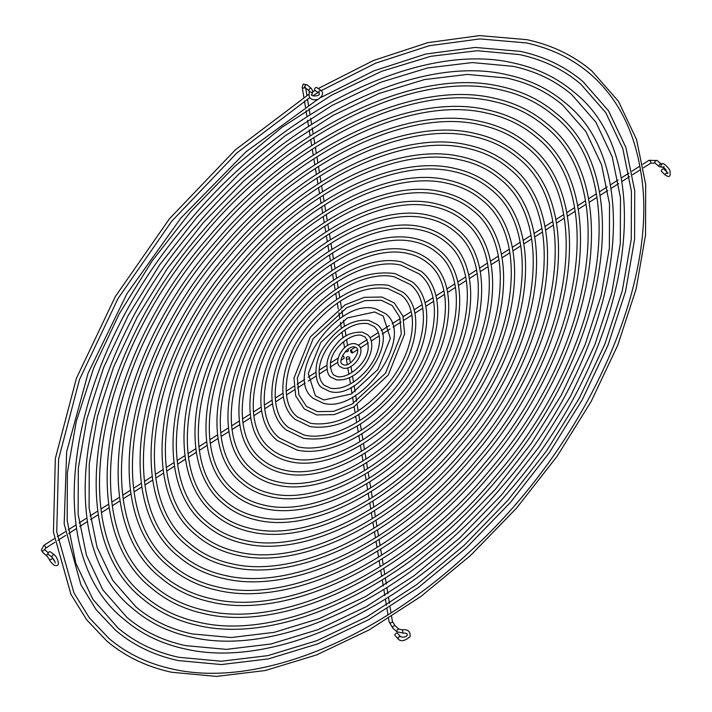 <?xml version="1.0" encoding="UTF-8"?>
<svg xmlns="http://www.w3.org/2000/svg" width="712" height="712" viewBox="0 0 712 712"><rect width="100%" height="100%" fill="white"/><g stroke="black" fill="none" stroke-linecap="round" stroke-linejoin="round"><path stroke-width="1.07" d="M400.545 636.662L399.165 636.67L398.257 637.56L398.222 639.047C400.785 641.859 404.736 641.076 410.067 636.697C410.512 631.437 407.949 629.15 402.387 629.826L399.165 629.239A1.664 0.997 -49.6 0 0 398.871 629.105A1.664 0.997 -49.6 0 0 397.412 629.764A1.664 0.997 -49.6 0 0 396.78 631.339A1.664 0.997 -49.6 0 0 397.002 631.775L403.028 633.093L402.387 629.826M400.509 636.617L397.545 633.324A1.664 1.068 138.1 0 0 397.18 633.11A1.664 1.068 138.1 0 0 395.374 633.876A1.664 1.068 138.1 0 0 395.071 635.549L398.222 639.047M54.21 554.924L53.649 554.319L54.21 554.924L53.649 554.319L51.602 556.588L52.154 557.193M50.596 552.067A1.664 1.13 126.3 0 0 50.383 551.844A1.664 1.13 126.3 0 0 50.107 551.711A1.664 1.13 126.3 0 0 48.372 552.699A1.664 1.13 126.3 0 0 48.416 554.523A1.664 1.13 126.3 0 0 48.692 554.648M318.843 92.952L314.793 90.282A1.664 0.926 123.3 0 0 314.998 90.362M319.065 93.041L318.798 91.412L320.792 90.255L316.618 87.505A1.664 0.926 123.3 0 0 316.413 87.425A1.664 0.926 123.3 0 0 314.829 88.555A1.664 0.926 123.3 0 0 314.793 90.282M309.266 92.765A1.664 1.006 30.1 0 1 309.337 92.293C307.353 101.211 316.306 100.161 318.522 99.075C322.963 95.675 323.738 92.747 320.845 90.291L320.792 90.255M349.2 357.095A1.664 1.184 -9.2 0 0 347.278 356.872A1.664 1.184 -9.2 0 0 346.255 358.189A1.664 1.184 -9.2 0 0 346.593 358.759A1.664 1.184 -9.2 0 0 348.524 358.982A1.664 1.184 -9.2 0 0 349.539 357.655A1.664 1.184 -9.2 0 0 349.2 357.095M342.606 355.51A1.664 0.605 57.5 0 1 342.962 355.742A1.664 0.605 57.5 0 1 343.985 357.193A1.664 0.605 57.5 0 1 344.038 358.305L341.119 360.165M667.091 172.295L664.963 174.502L665.444 175.036M663.904 169.225A1.664 0.854 133.9 0 0 663.762 168.949A1.664 0.854 133.9 0 0 663.486 168.824A1.664 0.854 133.9 0 0 661.804 169.768A1.664 0.854 133.9 0 0 661.457 171.343A1.664 0.854 133.9 0 0 661.742 171.476M351.265 350.464A1.664 0.605 -122.5 0 0 350.562 350.215A1.664 0.605 -122.5 0 0 350.615 351.319A1.664 0.605 -122.5 0 0 351.639 352.769A1.664 0.605 -122.5 0 0 352.342 353.018A1.664 0.605 -122.5 0 0 352.289 351.906A1.664 0.605 -122.5 0 0 351.265 350.464M348.159 349.147L348.346 350.322A1.664 1.184 170.8 0 1 347.394 351.612A1.664 1.184 170.8 0 1 345.489 351.488M47.25 556.214A1.664 0.997 -49.6 0 1 46.965 556.072A1.664 0.997 -49.6 0 1 47.855 553.66A1.664 0.997 -49.6 0 1 48.069 553.536M53.952 554.47C56.373 556.446 57.859 559.436 58.42 563.441C58.375 565.453 56.933 566.04 54.121 565.203C50.988 562.391 49.422 560.495 49.439 559.499A1.664 0.561 -24.5 0 0 50.596 559.543A1.664 0.561 -24.5 0 0 51.745 559.009A1.664 0.561 -24.5 0 0 52.466 558.119L51.967 557.149M309.32 91.011A1.664 0.997 -49.6 0 1 309.088 90.887L309.337 92.293A1.664 1.006 30.1 0 1 311.714 92.56A1.664 1.006 30.1 0 1 312.283 93.477A1.664 1.006 30.1 0 1 312.212 93.957C308.047 96.627 322.331 96.85 318.78 92.898M305.243 87.514A1.664 0.997 -49.6 0 1 304.958 87.371L309.088 90.887A1.664 0.997 -49.6 0 1 308.857 90.451A1.664 0.997 -49.6 0 1 309.489 88.875A1.664 0.997 -49.6 0 1 310.957 88.217A1.664 0.997 -49.6 0 1 311.242 88.35L307.112 84.844A1.664 0.997 -49.6 0 1 307.299 85.102M388.556 618.417L389.117 621.888A1.664 1.184 -9.2 0 0 389.455 622.457A1.664 1.184 -9.2 0 0 391.769 622.484A1.664 1.184 -9.2 0 0 392.401 621.353L395.035 625.732A1.664 0.997 -49.6 0 1 395.213 625.99M393.166 628.393A1.664 0.997 -49.6 0 1 392.882 628.26A1.664 0.997 -49.6 0 1 393.772 625.839A1.664 0.997 -49.6 0 1 394.742 625.59A1.664 0.997 -49.6 0 1 395.035 625.732L399.165 629.239M54.29 538.717L43.815 545.383A1.664 0.605 57.5 0 1 44.518 545.632A1.664 0.605 57.5 0 1 45.719 547.644A1.664 0.605 57.5 0 1 45.595 548.187L44.669 549.522L44.989 550.029A1.664 0.997 -49.6 0 1 45.176 550.287M43.129 552.699A1.664 0.997 -49.6 0 1 42.836 552.565A1.664 0.997 -49.6 0 1 42.613 552.129A1.664 0.997 -49.6 0 1 43.245 550.545A1.664 0.997 -49.6 0 1 44.705 549.895A1.664 0.997 -49.6 0 1 44.989 550.029L48.291 552.832M305.048 86.846L304.398 86.998L304.958 87.371A1.664 0.997 -49.6 0 1 305.849 84.951A1.664 0.997 -49.6 0 1 306.827 84.701A1.664 0.997 -49.6 0 1 307.112 84.844L303.267 84.043L302.2 87.158A1.664 1.184 170.8 0 0 302.538 87.718A1.664 1.184 170.8 0 0 304.852 87.754A1.664 1.184 170.8 0 0 305.137 87.523M663.433 167.124A1.664 1.513 -152 0 1 661.065 164.988C662.027 162.025 664.91 163.644 669.698 169.848C670.855 175.294 670.019 177.377 667.197 176.113L665.168 174.912M659.41 166.724A1.664 0.997 -49.6 0 1 659.125 166.581A1.664 0.997 -49.6 0 1 660.015 164.16A1.664 0.997 -49.6 0 1 660.994 163.911A1.664 0.997 -49.6 0 1 661.279 164.054L661.973 164.508M655.289 163.208A1.664 0.997 -49.6 0 1 654.996 163.066A1.664 0.997 -49.6 0 1 654.773 162.639A1.664 0.997 -49.6 0 1 655.405 161.054A1.664 0.997 -49.6 0 1 656.865 160.396A1.664 0.997 -49.6 0 1 657.149 160.538A1.664 0.997 -49.6 0 1 657.336 160.796M668.15 172.927L667.295 173.479C666.726 170.853 665.355 168.7 663.175 167.008L664.002 166.555L663.175 167.454L659.125 166.581L654.996 163.066L650.795 163.128A1.664 0.605 -122.5 0 0 650.91 162.585A1.664 0.605 -122.5 0 0 649.709 160.574A1.664 0.605 -122.5 0 0 649.006 160.325L657.149 160.538L661.279 164.054M397.296 631.909A1.664 0.997 -49.6 0 1 397.002 631.775L392.882 628.26L389.117 621.888M311.242 88.35L312.791 91.02L312.212 93.957M43.815 545.383L41.385 550.056L42.836 552.565L46.965 556.072L49.439 559.499M374.672 311.972L347.322 317.935L320.818 342.419L308.278 373.551L315.38 395.836L323.96 399.966L351.301 394.003L377.814 369.519L390.354 338.387L383.243 316.101L374.672 311.972M313.227 398.364L323.257 403.215C361.037 414.348 416.2 335.993 385.406 313.574L375.375 308.723C337.586 297.598 282.433 375.945 313.227 398.364M368.077 323.666C356.329 322.02 344.243 328.054 331.819 341.778C324.672 350.509 320.498 359.355 319.305 368.318C318.522 376.043 320.213 381.703 324.361 385.29L330.555 388.271C342.294 389.918 354.389 383.884 366.813 370.16C373.96 361.429 378.125 352.582 379.327 343.629C380.101 335.895 378.419 330.235 374.272 326.648L368.077 323.666M322.207 387.817L329.852 391.52C359.498 400.286 399.557 338.609 376.425 324.12L368.78 320.418C352.378 318.86 337.443 327.68 323.987 346.877C311.714 364.411 315.585 385.005 322.207 387.817M361.482 335.37C349.512 332.157 321.406 355.573 333.332 374.743L337.141 376.568C349.12 379.781 377.218 356.365 365.292 337.194L361.482 335.37M331.178 377.271L336.438 379.816C361.99 382.264 380.6 345.409 367.445 334.667L362.185 332.121C351.052 331.934 342.339 336.082 336.037 344.555C331.205 350.304 328.223 356.303 327.093 362.55C326.621 370.64 327.983 375.553 331.178 377.271M354.896 347.064C347.5 344.866 337.061 361.536 342.312 364.197L343.736 364.873C351.123 367.072 361.562 350.402 356.32 347.741L354.896 347.064M340.158 366.725L343.033 368.122C352.992 370.81 366.627 351.648 358.474 345.213L355.6 343.816C343.727 341.19 332.735 362.283 340.158 366.725M400.473 636.59C406.312 638.931 411.153 632.71 403.028 633.093M52.466 558.119L54.877 561.617M55.136 562.969L55.136 562.961C55.411 562.088 54.317 560.113 51.851 557.042M53.916 554.434L50.383 551.844M346.255 358.189L347.278 364.491M347.821 367.81L348.871 374.29M349.432 377.716L350.446 383.955M351.007 387.426L352.013 393.594M352.582 397.091L353.579 403.232M354.149 406.739L355.146 412.853M355.715 416.378L356.703 422.474M357.282 426.007L358.269 432.104M358.848 435.637L359.836 441.725M360.406 445.258L361.402 451.346M361.972 454.879L362.96 460.967M363.538 464.509L364.526 470.579M365.105 474.13L366.093 480.199M366.662 483.751L367.65 489.82M368.229 493.372L369.217 499.441M369.795 502.992L370.783 509.053M371.353 512.613L372.34 518.674M372.919 522.225L373.907 528.295M374.485 531.846L375.473 537.916M376.052 541.467L377.031 547.528M377.609 551.088L378.597 557.149M379.176 560.709L380.163 566.77M380.742 570.321L381.721 576.382M382.3 579.942L383.287 586.003M383.866 589.563L384.854 595.624M385.432 599.175L386.411 605.236M386.99 608.796L387.978 614.856M338.075 358.154L330.377 363.058M326.781 365.336L319.136 370.204M315.763 372.349L308.091 377.235M304.816 379.318L297.109 384.222M293.887 386.269L286.171 391.182M282.976 393.211L275.241 398.133M272.073 400.153L264.33 405.083M261.171 407.086L253.419 412.017M250.277 414.019L242.516 418.959M239.383 420.952L231.614 425.892M228.49 427.885L220.72 432.825M217.596 434.81L209.817 439.758M206.711 441.743L198.924 446.691M195.818 448.667L188.03 453.624M184.933 455.6L177.146 460.548M174.04 462.524L166.252 467.481M163.155 469.448L155.358 474.414M152.27 476.381L144.474 481.339M141.376 483.306L133.58 488.263M130.492 490.23L122.695 495.196M119.607 497.163L111.802 502.12M108.722 504.087L100.917 509.053M97.829 511.011L90.032 515.977M86.944 517.944L79.139 522.902M76.059 524.869L68.254 529.835M65.175 531.793L57.369 536.759M344.563 347.759L343.584 341.76M342.979 338.013L342.009 332.032M341.404 328.348L340.434 322.367M339.838 318.709L338.868 312.719M338.271 309.079L337.301 303.081M336.714 299.458L335.735 293.442M335.147 289.828L334.168 283.821M333.581 280.208L332.602 274.191M332.014 270.587L331.036 264.57M330.457 260.966L329.478 254.949M328.891 251.345L327.912 245.328M327.324 241.724L326.345 235.699M325.767 232.112L324.788 226.087M324.2 222.491L323.221 216.466M322.634 212.87L321.655 206.845M321.076 203.249L320.089 197.224M319.51 193.637L318.531 187.603M317.944 184.016L316.965 177.982M316.386 174.395L315.398 168.361M314.82 164.784L313.841 158.749M313.253 155.163L312.274 149.128M311.696 145.542L310.708 139.507M310.129 135.921L309.15 129.887M308.563 126.309L307.584 120.275M307.005 116.688L306.018 110.654M305.439 107.067L304.46 101.033M303.873 97.455L302.2 87.158M667.028 172.099L663.762 168.949M350.562 350.215L355.324 347.18M358.447 345.195L367.223 339.615M370.035 337.826L378.303 332.557M381.16 330.742L389.277 325.58M392.17 323.738L400.215 318.62M403.134 316.76L411.127 311.678M414.072 309.809L422.038 304.736M424.993 302.858L432.94 297.803M435.904 295.916L443.834 290.87M446.807 288.974L454.728 283.937M457.709 282.041L465.621 277.004M468.612 275.099L476.515 270.07M479.505 268.166L487.4 263.146M490.399 261.242L498.293 256.213M501.293 254.309L509.187 249.289M512.186 247.375L520.072 242.365M523.08 240.451L530.956 235.432M533.964 233.518L541.85 228.507M544.858 226.585L552.734 221.574M555.752 219.661L563.619 214.65M566.636 212.737L574.504 207.726M577.521 205.804L585.398 200.802M588.415 198.879L596.282 193.869M599.299 191.946L607.167 186.945M610.193 185.022L618.052 180.02M621.078 178.098L628.936 173.096M631.962 171.165L639.83 166.163M642.847 164.241L649.006 160.325M352.342 353.018L357.433 349.779M360.343 347.928L368.318 342.855M371.299 340.959L379.202 335.93M382.202 334.017L390.087 329.006M393.104 327.084L400.972 322.082M403.998 320.16L411.856 315.149M414.882 313.227L422.741 308.225M425.776 306.302L433.626 301.301M436.661 299.369L444.51 294.376M447.545 292.445L455.395 287.452M458.43 285.521L466.28 280.528M469.315 278.588L477.165 273.595M480.208 271.664L488.049 266.671M491.093 264.739L498.934 259.747M501.978 257.815L509.819 252.822M512.862 250.891L520.703 245.898M523.747 243.958L531.588 238.974M534.632 237.034L542.473 232.05M545.517 230.11L553.357 225.117M556.401 223.185L564.242 218.192M567.286 216.261L575.127 211.268M578.171 209.328L586.012 204.344M589.055 202.404L596.896 197.42M599.94 195.48L607.781 190.496M610.825 188.555L618.666 183.571M621.709 181.631L629.55 176.638M632.603 174.707L640.435 169.714M643.488 167.774L650.795 163.128M665.142 174.894L661.457 171.343M347.572 345.569L346.593 339.517M346.005 335.948L345.026 329.896M344.448 326.327L343.46 320.275M342.881 316.707L341.902 310.663M341.315 307.086L340.336 301.043M339.757 297.474L338.77 291.422M338.191 287.853L337.212 281.81M336.625 278.241L335.646 272.189M335.067 268.62L334.079 262.568M333.501 258.999L332.522 252.956M331.943 249.387L330.955 243.335M330.377 239.766L329.389 233.723M328.81 230.145L327.832 224.102M327.253 220.533L326.265 214.481M325.687 210.912L324.699 204.869M324.12 201.291L323.141 195.248M322.563 191.679L321.575 185.627M320.996 182.058L320.017 176.015M319.43 172.446L318.451 166.394M317.872 162.826L316.885 156.782M316.306 153.205L315.327 147.161M314.74 143.593L313.761 137.541M313.182 133.972L312.194 127.929M311.616 124.36L310.637 118.308M310.049 114.739L309.07 108.687M308.492 105.118L307.504 99.075M306.925 95.506L305.706 88.012M337.844 362.248L330.101 367.17M326.959 369.172L319.181 374.12M316.075 376.096L308.278 381.053M305.19 383.02L297.385 387.987M294.305 389.945L286.5 394.911M283.421 396.869L275.606 401.844M272.536 403.802L264.722 408.768M261.651 410.726L253.837 415.692M250.766 417.65L242.943 422.625M239.882 424.575L232.059 429.55M228.997 431.499L221.174 436.474M218.112 438.423L210.289 443.398M207.228 445.356L199.405 450.331M196.343 452.28L188.52 457.255M185.458 459.204L177.635 464.179M174.573 466.129L166.742 471.104M163.689 473.053L155.857 478.028M152.804 479.977L144.972 484.961M141.919 486.901L134.087 491.885M131.035 493.834L123.203 498.809M120.141 500.758L112.318 505.734M109.256 507.683L101.433 512.658M98.372 514.607L90.549 519.591M87.487 521.531L79.664 526.515M76.602 528.455L68.779 533.439M65.718 535.388L57.895 540.364M54.833 542.313L45.595 548.187M349.539 357.655L350.384 362.853M350.963 366.422L351.95 372.483M352.529 376.052L353.508 382.104M354.095 385.673L355.074 391.716M355.653 395.285L356.641 401.337M357.219 404.906L358.198 410.957M358.786 414.526L359.765 420.57M360.343 424.138L361.331 430.19M361.91 433.759L362.889 439.811M363.467 443.38L364.455 449.423M365.034 452.992L366.021 459.044M366.6 462.613L367.579 468.656M368.157 472.234L369.145 478.277M369.724 481.846L370.712 487.898M371.29 491.467L372.269 497.51M372.848 501.079L373.836 507.131M374.414 510.7L375.393 516.752M375.981 520.321L376.959 526.364M377.538 529.933L378.526 535.985M379.104 539.554L380.083 545.597M380.671 549.174L381.65 555.218M382.228 558.787L383.216 564.838M383.795 568.407L384.774 574.451M385.361 578.019L386.34 584.071M386.919 587.64L387.907 593.692M388.485 597.261L389.464 603.304M390.043 606.873L391.03 612.925M391.609 616.494L392.401 621.353M51.869 557.06L48.416 554.523M381.258 300.277L364.98 300.606L346.611 307.807L313.147 338.725L297.322 378.063L298.826 394.688L306.4 406.383L317.365 411.661L333.652 411.34L352.013 404.131L385.486 373.213L401.301 333.883L399.797 317.249L392.223 305.555L381.258 300.277M304.247 408.919L316.662 414.909L334.248 414.607L353.561 407.068L388.316 374.966L404.638 333.892L402.903 316.048L394.377 303.027L381.961 297.029L364.375 297.331L345.062 304.87L310.307 336.972L293.985 378.054L295.72 395.89L304.247 408.919M387.853 288.574C362.835 285.165 337.515 297.847 311.874 326.621C284.337 358.866 278.027 402.049 297.429 416.929L310.779 423.364C335.788 426.773 361.118 414.09 386.75 385.317C414.295 353.072 420.605 309.889 401.203 295.008L387.853 288.574M295.275 419.466L310.076 426.613C336.055 430.164 362.016 417.641 387.942 389.063C417.205 355.769 425.117 309.738 403.357 292.481L388.556 285.325C362.604 281.774 336.669 294.27 310.752 322.794C281.445 356.098 273.488 402.191 295.275 419.466M394.439 276.879C369.448 270.8 330.938 289.811 305.315 321.468C273.052 359.257 265.585 409.889 288.449 427.476L304.184 435.059C329.184 441.137 367.695 422.127 393.318 390.47C425.58 352.689 433.038 302.048 410.174 284.462L394.439 276.879M286.295 430.012L303.481 438.307C333.732 442.446 364.001 427.841 394.279 394.493C428.428 355.635 437.622 301.941 412.328 281.934L395.142 273.63C364.927 269.492 334.693 284.061 304.425 317.356C270.213 356.223 260.984 409.987 286.295 430.012M401.034 265.184C372.287 258.207 328.134 280.021 298.746 316.315C261.767 359.64 253.152 417.73 279.469 438.022L297.598 446.753C326.345 453.731 370.489 431.917 399.877 395.623C436.865 352.298 445.472 294.207 419.154 273.915L401.034 265.184M277.315 440.559L296.895 450.002C326.817 457.068 370.578 435.708 400.607 399.922C439.66 355.502 450.118 294.136 421.308 271.379L401.737 261.936C371.842 254.878 328.134 276.185 298.106 311.918C258.99 356.347 248.479 417.784 277.315 440.559M407.629 253.481C375.117 245.613 325.339 270.231 292.187 311.162C250.482 360.032 240.718 425.571 270.498 448.569C276.212 453.419 283.047 456.721 291.003 458.457C323.506 466.333 373.293 441.707 406.436 400.776C448.151 351.906 457.905 286.366 428.135 263.369C422.421 258.518 415.585 255.216 407.629 253.481M268.344 451.105C274.512 456.33 281.827 459.863 290.3 461.705C323.907 469.644 373.15 445.623 406.944 405.351C450.892 355.359 462.622 286.34 430.288 260.832C424.121 255.608 416.796 252.075 408.332 250.232C374.752 242.303 325.571 266.27 291.778 306.48C247.758 356.472 235.975 425.58 268.344 451.105M414.215 241.786C377.956 233.011 322.536 260.441 285.628 306.009C239.188 360.423 228.285 433.412 261.518 459.115C267.899 464.536 275.526 468.211 284.408 470.151C320.667 478.927 376.087 451.506 413.005 405.929C459.436 351.514 470.338 278.526 437.106 252.822C430.733 247.402 423.097 243.727 414.215 241.786M259.364 461.652C266.199 467.446 274.316 471.362 283.705 473.4C320.996 482.22 375.722 455.529 413.272 410.771C462.124 355.226 475.118 278.543 439.26 250.286C432.424 244.501 424.316 240.576 414.918 238.538C377.672 229.727 323.008 256.356 285.459 301.043C236.535 356.596 223.479 433.377 259.364 461.652M420.81 230.092C380.795 220.417 319.733 250.642 279.06 300.856C227.902 360.806 215.852 441.262 252.546 469.662C259.586 475.652 268.015 479.71 277.822 481.846C317.837 491.529 378.891 461.296 419.564 411.082C470.721 351.132 482.772 270.685 446.086 242.276C439.037 236.286 430.618 232.228 420.81 230.092M250.384 472.198C257.886 478.553 266.804 482.852 277.119 485.094C318.077 494.796 378.295 465.443 419.608 416.2C473.355 355.092 487.622 270.747 448.24 239.739C440.737 233.385 431.828 229.086 421.513 226.843C380.591 217.151 320.445 246.432 279.14 295.605C225.304 356.721 210.975 441.173 250.384 472.198M427.396 218.388C383.635 207.815 316.938 240.852 272.5 295.702C216.617 361.198 203.418 449.103 243.566 480.208C251.283 486.759 260.503 491.209 271.228 493.549C314.998 504.123 381.694 471.086 426.132 416.235C482.006 350.74 495.205 262.835 455.066 231.729C447.35 225.179 438.129 220.729 427.396 218.388M241.412 482.745C249.583 489.669 259.284 494.351 270.524 496.798C315.167 507.371 380.875 475.358 425.945 421.629C484.587 354.959 500.118 262.942 457.22 229.193C449.05 222.269 439.34 217.587 428.099 215.14C383.501 204.575 317.881 236.518 272.812 290.167C214.072 356.846 198.47 448.969 241.412 482.745M433.991 206.694C386.474 195.221 314.134 231.062 265.941 290.549C205.332 361.589 190.985 456.944 234.586 490.755C242.97 497.875 252.983 502.708 264.642 505.244C312.159 516.716 384.489 480.885 432.691 421.388C493.291 350.349 507.638 254.994 464.037 221.183C455.662 214.063 445.641 209.23 433.991 206.694M232.432 493.291C241.27 500.785 251.772 505.849 263.938 508.493C312.257 519.947 383.448 485.264 432.273 427.058C495.81 354.816 512.622 255.145 466.191 218.646C457.353 211.161 446.86 206.088 434.694 203.445C386.42 192.009 315.318 226.603 266.493 284.72C202.849 356.961 185.965 456.775 232.432 493.291M440.586 194.999C389.313 182.619 311.34 221.263 259.373 285.396C194.047 361.981 178.552 464.785 225.615 501.31C234.657 508.991 245.471 514.197 258.047 516.939C309.32 529.319 387.292 490.675 439.251 426.541C504.586 349.966 520.072 247.153 473.017 210.636C463.966 202.947 453.152 197.74 440.586 194.999M223.452 503.838C232.958 511.892 244.261 517.348 257.344 520.196C309.337 532.523 386.02 495.178 438.61 432.478C507.042 354.683 525.118 247.34 475.171 208.1C465.666 200.045 454.372 194.59 441.289 191.75C381.481 177.012 289.348 230.145 238.173 308.207C187.14 382.122 180.172 469.11 223.452 503.838M447.172 183.296C392.143 170.026 308.536 211.473 252.813 280.243C182.761 362.363 166.119 472.626 216.635 511.857C226.354 520.098 237.959 525.696 251.452 528.642C306.48 541.912 390.087 500.465 445.819 431.695C515.871 349.574 532.505 239.312 481.997 200.09C472.279 191.84 460.673 186.241 447.172 183.296M214.481 514.384C224.654 523.009 236.74 528.838 250.749 531.891C306.427 545.098 388.601 505.093 444.938 437.907C518.274 354.549 537.622 239.543 484.151 197.553C473.978 188.929 461.883 183.1 447.875 180.047C383.839 164.267 285.112 221.192 230.279 304.834C175.597 384.035 168.148 477.227 214.481 514.384M453.767 171.601C394.982 157.423 305.742 201.683 246.245 275.09C171.476 362.755 153.685 480.475 207.655 522.403C218.041 531.214 230.439 537.195 244.866 540.337C303.641 554.514 392.89 510.264 452.378 436.848C527.156 349.183 544.938 231.471 490.969 189.534C480.591 180.723 468.184 174.743 453.767 171.601M205.501 524.931C216.341 534.125 229.228 540.337 244.163 543.585C303.508 557.674 391.173 515.007 451.274 443.336C529.506 354.416 550.118 231.747 493.122 187.007C482.282 177.822 469.404 171.601 454.47 168.352C395.169 154.281 307.62 196.85 247.527 268.406C169.162 357.335 148.461 480.164 205.501 524.931M460.353 159.906C397.821 144.83 302.938 191.884 239.686 269.937C160.191 363.147 141.252 488.316 198.684 532.95C209.728 542.33 222.927 548.694 238.271 552.04C300.802 567.108 395.685 520.054 458.937 442.001C538.441 348.791 557.371 223.621 499.949 178.988C488.895 169.607 475.696 163.244 460.353 159.906M196.53 535.477C208.029 545.232 221.717 551.836 237.568 555.289C300.598 570.25 393.745 524.913 457.611 448.756C540.737 354.273 562.622 223.942 502.102 176.46C490.595 166.706 476.915 160.102 461.056 156.658C398.088 141.706 305.056 186.927 241.199 262.968C157.939 357.46 135.956 487.96 196.53 535.477M466.947 148.203C400.66 132.227 300.135 182.094 233.127 264.784C148.897 363.529 128.819 496.157 189.704 543.496C201.425 553.438 215.416 560.193 231.685 563.735C297.972 579.71 398.489 529.844 465.506 447.154C549.726 348.408 569.805 215.78 508.929 168.441C497.207 158.5 483.217 151.754 466.947 148.203M187.55 546.024C199.725 556.348 214.196 563.334 230.982 566.983C297.687 582.825 396.317 534.828 463.939 454.185C551.969 354.14 575.118 216.145 511.082 165.914C498.907 155.59 484.427 148.603 467.651 144.954C401.007 129.139 302.493 177.012 234.88 257.53C146.708 357.584 123.452 495.757 187.55 546.024M473.542 136.508C403.499 119.634 297.34 172.304 226.558 259.631C137.612 363.921 116.385 503.998 180.723 554.043C193.112 564.554 207.904 571.683 225.09 575.429C295.133 592.304 401.292 539.643 472.065 452.307C561.012 348.017 582.238 207.94 517.9 157.895C505.52 147.384 490.728 140.255 473.542 136.508M178.57 556.57C191.412 567.464 206.685 574.833 224.387 578.678C294.768 595.401 398.898 544.742 470.276 459.614C563.201 354.006 587.623 208.34 520.054 155.367C507.211 144.483 491.939 137.113 474.245 133.26C403.927 116.563 299.93 167.097 228.561 252.084C135.476 357.709 110.947 503.562 178.57 556.57M480.128 124.814C406.338 107.031 294.537 162.505 219.999 254.478C126.327 364.313 103.961 511.839 171.752 564.589C184.8 575.67 200.383 583.181 218.495 587.133C292.294 604.906 404.087 549.433 478.633 457.46C572.297 347.625 594.671 200.099 526.88 147.348C513.824 136.268 498.24 128.756 480.128 124.814M169.598 567.117C183.1 578.571 199.173 586.323 217.792 590.382C291.858 607.968 401.47 554.648 476.604 465.043C574.433 353.873 600.118 200.544 529.034 144.821C515.524 133.367 499.459 125.615 480.831 121.565C406.837 103.988 297.367 157.183 222.233 246.646C124.253 357.833 98.452 511.358 169.598 567.117M486.723 113.11C409.169 94.438 291.742 152.715 213.44 249.325C115.041 364.704 91.528 519.689 162.772 575.136C176.496 586.786 192.872 594.68 211.909 598.828C289.455 617.5 406.89 559.223 485.192 462.622C583.591 347.233 607.105 192.249 535.86 136.802C522.136 125.161 505.76 117.258 486.723 113.11M160.618 577.663C174.796 589.687 191.653 597.822 211.206 602.076C288.947 620.544 404.042 564.563 482.941 470.463C585.664 353.731 612.623 192.747 538.014 134.274C523.836 122.25 506.971 114.116 487.426 109.862C409.756 91.412 294.804 147.259 215.914 241.208C113.021 357.958 85.947 519.155 160.618 577.663M493.309 101.416C412.008 81.836 288.938 142.925 206.872 244.172C103.756 365.087 79.094 527.53 153.792 585.682C168.183 597.893 185.36 606.179 205.314 610.522C286.616 630.102 409.685 569.022 491.752 467.775C594.876 346.851 619.538 184.408 544.831 126.255C530.44 114.045 513.272 105.768 493.309 101.416M151.638 588.21C166.483 600.803 184.141 609.321 204.611 613.771C286.028 633.119 406.614 574.477 489.269 475.892C596.896 353.597 625.118 184.942 546.985 123.728C532.14 111.143 514.482 102.617 494.012 98.167C412.675 78.836 292.24 137.345 209.586 235.77C101.798 358.083 73.443 526.951 151.638 588.21M499.904 89.721C414.847 69.242 286.144 133.126 200.312 239.01C92.471 365.478 66.661 535.371 144.821 596.229C159.871 609.009 177.84 617.669 198.728 622.226C283.776 642.696 412.488 578.812 498.32 472.928C606.161 346.459 631.971 176.567 553.811 115.709C538.753 102.928 520.784 94.269 499.904 89.721M142.667 598.756C158.171 611.911 176.629 620.819 198.025 625.474C283.118 645.695 409.195 584.392 495.605 481.321C608.119 353.464 637.614 177.146 555.965 113.181C540.452 100.027 522.003 91.118 500.607 86.464C415.594 66.269 289.677 127.43 203.267 230.332C90.566 358.207 60.938 534.748 142.667 598.756M506.499 78.017L467.366 74.413L424.486 79.584L379.238 93.397L333.038 115.424L287.337 144.99L243.575 181.16L203.169 222.767L167.329 268.549L137.185 317.071L113.68 366.805L97.535 416.2L89.258 463.69L89.098 507.798L97.037 547.128L112.781 580.449L135.841 606.775C151.567 620.125 170.328 629.168 192.133 633.92L231.258 637.525L274.138 632.354L319.385 618.541L365.585 596.514L411.296 566.948L455.048 530.778L495.463 489.171L531.294 443.389L561.439 394.866L584.952 345.133L601.088 295.738L609.365 248.248L609.525 204.139L601.596 164.81L585.842 131.489L562.783 105.162C547.065 91.821 528.295 82.77 506.499 78.017M133.687 609.303C149.867 623.027 169.118 632.309 191.43 637.169C280.208 658.271 411.767 594.298 501.942 486.75C619.351 353.321 650.118 169.34 564.945 102.635C548.765 88.911 529.514 79.628 507.193 74.769C418.505 53.694 287.105 117.507 196.948 224.894C79.335 358.332 48.434 542.553 133.687 609.303M513.085 66.323L472.305 62.567L427.618 67.951L380.466 82.343L332.326 105.296L284.702 136.108L239.107 173.79L197.001 217.151L159.657 264.855L128.249 315.416L103.747 367.241L86.935 418.709L78.311 468.202L78.142 514.162L86.41 555.146L102.831 589.883L126.861 617.322C143.254 631.232 162.817 640.667 185.538 645.615L226.327 649.371L271.005 643.986L318.157 629.595L366.297 606.642L413.93 575.83L459.516 538.147L501.631 494.787L538.975 447.083L570.383 396.522L594.876 344.697L611.697 293.237L620.312 243.735L620.481 197.776L612.213 156.791L595.802 122.055L571.763 94.616C555.369 80.705 535.816 71.271 513.085 66.323M124.707 619.858C141.555 634.143 161.597 643.808 184.835 648.863C277.288 670.846 414.34 604.212 508.27 492.17C630.583 353.188 662.614 161.544 573.917 92.088C557.069 77.804 537.026 68.129 513.788 63.074C421.424 41.118 284.542 107.592 190.62 219.447C68.112 358.456 35.938 550.349 124.707 619.858M519.68 54.619L477.245 50.712L430.751 56.319L381.703 71.289L331.614 95.168L282.068 127.217L234.64 166.43L190.834 211.535L151.985 261.162L119.305 313.761L93.824 367.668L76.326 421.21L67.364 472.706L67.186 520.525L75.792 563.174L92.871 599.317L117.889 627.868C134.942 642.349 155.296 652.165 178.952 657.318L221.388 661.226L267.872 655.619L316.929 640.649L367.009 616.77L416.565 584.721L463.993 545.508L507.798 500.403L546.647 450.776L579.319 398.186L604.799 344.27L622.297 290.727L631.268 239.232L631.437 191.412L622.84 148.772L605.752 112.621L580.743 84.069C563.682 69.589 543.327 59.772 519.68 54.619M317.881 99.315L245.88 151.905L180.786 218.157L126.994 293.62L88.074 373.257L66.652 451.737L64.178 523.845L80.883 584.774L96.156 609.73L115.736 630.405C133.251 645.25 154.086 655.307 178.249 660.567L221.361 664.554L268.415 658.903L317.961 643.808L368.46 619.769L418.371 587.516L466.129 548.062L510.255 502.645L549.379 452.663L582.291 399.681L607.959 345.338L625.572 291.324L634.597 239.312L634.73 190.905L625.946 147.598L608.493 110.743L582.897 81.542C565.381 66.688 544.547 56.631 520.383 51.371L475.198 47.437L425.776 54.032L373.782 70.897L320.961 97.473M309.782 97.624L237.123 152.733L171.779 221.174L118.041 298.497L79.495 379.549L58.606 459.071L56.746 531.811L73.923 592.856L89.303 617.776L108.909 638.415C126.638 653.465 147.785 663.655 172.357 669.013C255.67 688.273 374.574 641.441 470.205 551.266C587.818 443.861 660.941 279.318 640.346 169.162C633.386 128.436 616.512 96.556 589.714 73.523C571.994 58.482 550.839 48.282 526.266 42.925L480.013 38.92L429.229 45.737L375.678 63.163L321.219 90.638M318.13 92.48L312.693 95.809M308.679 94.393L235.361 149.849L169.465 218.753L115.308 296.593L76.415 378.286L55.322 458.537L53.436 532.14L70.933 594.315L86.668 619.796L106.755 640.951C124.938 656.366 146.574 666.806 171.654 672.262L216.421 676.4L265.282 670.535L316.733 654.862L369.172 629.898L420.997 596.407L470.588 555.44L516.423 508.261L557.051 456.365L591.227 401.337L617.883 344.911L636.181 288.814L645.544 234.809L645.686 184.541L636.572 139.579L618.452 101.318L591.877 70.995C573.694 55.572 552.058 45.132 526.969 39.676L479.674 35.6L427.921 42.622L373.48 60.484L318.211 88.555M312.844 91.803L315.051 90.46"/></g></svg>
